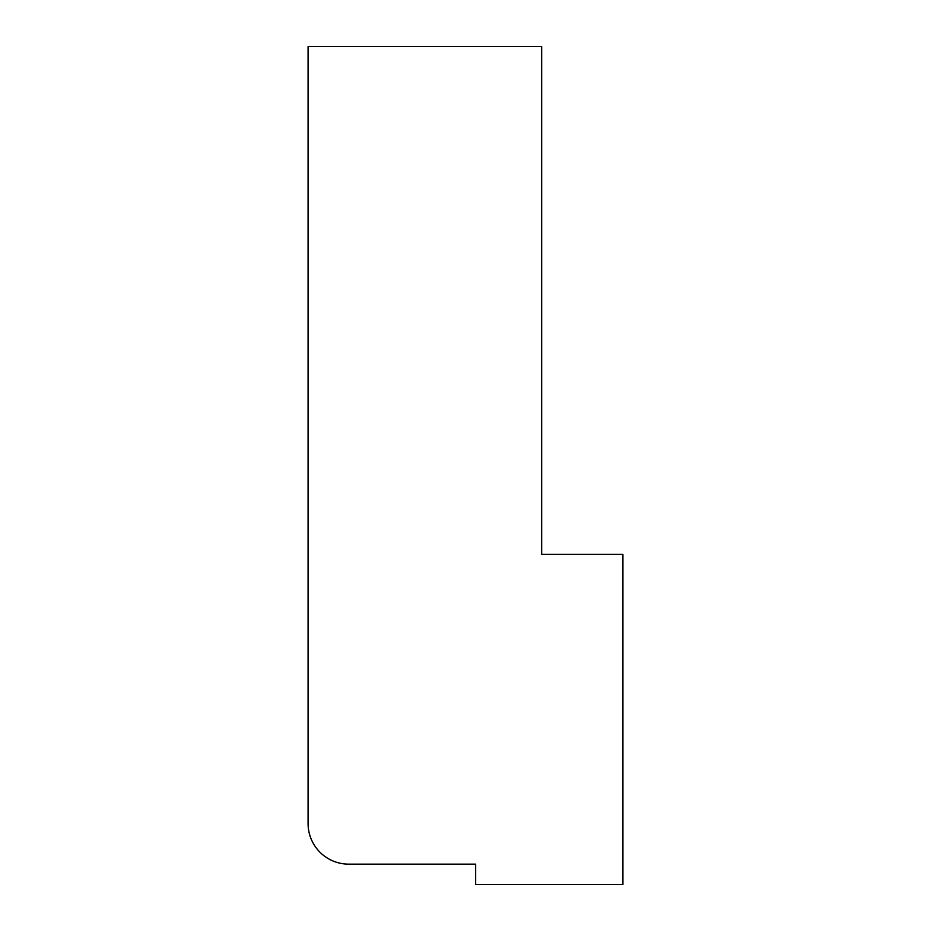<?xml version="1.0" encoding="UTF-8"?>
<svg xmlns="http://www.w3.org/2000/svg" width="931" height="931" viewBox="0 0 931 931"><rect width="100%" height="100%" fill="white"/><g stroke="black" fill="none" stroke-linecap="round" stroke-linejoin="round"><path stroke-width="1.4" d="M308.08 823.516L308.08 46.55L541.667 46.55L541.667 554.364L622.92 554.364L622.92 884.45L475.66 884.45L475.66 864.143L348.706 864.143A40.627 40.627 0 0 1 308.08 823.516L308.08 579.757"/></g></svg>
